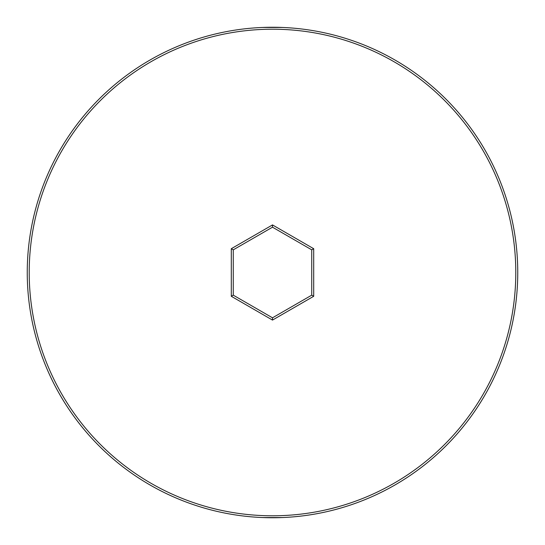 <?xml version="1.0" encoding="UTF-8"?>
<svg xmlns="http://www.w3.org/2000/svg" width="545" height="545" viewBox="0 0 545 545"><rect width="100%" height="100%" fill="white"/><g stroke="black" fill="none" stroke-linecap="round" stroke-linejoin="round"><path stroke-width="0.82" d="M27.25 272.5A245.25 245.25 0 0 1 272.5 27.25A245.25 245.25 0 0 1 517.75 272.5A245.25 245.25 0 0 1 272.5 517.75A245.25 245.25 0 0 1 27.25 272.5A245.25 245.25 0 0 0 272.5 517.75A245.25 245.25 0 0 0 517.75 272.5M313.702 296.289L272.5 320.079L231.298 296.289L231.298 248.711L272.5 224.922L313.702 248.711L313.702 296.289L311.74 295.158L311.74 249.842L272.5 227.19L233.26 249.842L233.26 295.158L272.5 317.81L311.74 295.158M262.69 517.552L282.31 517.552M262.69 27.448L282.31 27.448M313.702 248.711L311.74 249.842M272.5 227.19L272.5 224.922M233.26 249.842L231.298 248.711M233.26 295.158L231.298 296.289M272.5 320.079L272.5 317.81M515.788 272.5A243.288 243.288 0 0 0 272.5 29.212A243.288 243.288 0 0 0 29.212 272.5A243.288 243.288 0 0 0 272.5 515.788A243.288 243.288 0 0 0 515.788 272.5"/></g></svg>
